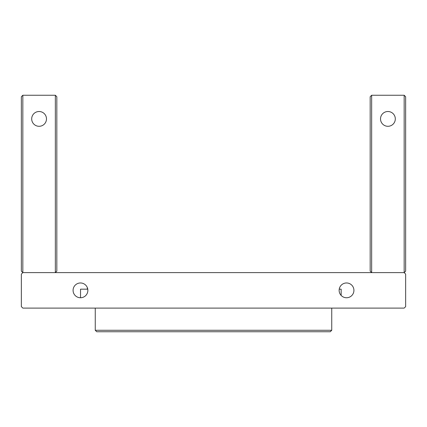 <?xml version="1.0" encoding="UTF-8"?>
<svg xmlns="http://www.w3.org/2000/svg" width="427" height="427" viewBox="0 0 427 427"><rect width="100%" height="100%" fill="white"/><g stroke="black" fill="none" stroke-linecap="round" stroke-linejoin="round"><path stroke-width="0.64" d="M331.747 330.268L95.253 330.268L96.732 331.747L330.268 331.747L331.747 330.268L331.747 308.097M339.134 290.36A7.392 7.392 0 0 0 346.527 297.752A7.392 7.392 0 0 0 353.919 290.36A7.392 7.392 0 0 0 346.527 282.968A7.392 7.392 0 0 0 339.134 290.36M73.081 290.36A7.392 7.392 0 0 0 80.473 297.752A7.392 7.392 0 0 0 87.866 290.36A7.392 7.392 0 0 0 80.473 282.968A7.392 7.392 0 0 0 73.081 290.36M404.172 308.097L405.65 306.618L405.65 274.102L404.172 272.623L404.172 95.253L371.655 95.253L371.655 272.623L404.172 272.623L22.828 272.623L21.35 274.102L21.35 306.618L22.828 308.097L404.172 308.097M341.152 295.431L341.152 289.175L339.23 289.175M87.77 289.175L80.532 289.175L80.532 297.752M387.913 126.296A7.392 7.392 0 0 0 395.306 118.903A7.392 7.392 0 0 0 387.913 111.511A7.392 7.392 0 0 0 380.521 118.903A7.392 7.392 0 0 0 387.913 126.296M404.172 95.253L405.65 96.732L405.65 271.145L404.172 272.623M371.655 95.253L370.177 96.732L370.177 271.145L371.655 272.623M39.087 126.296A7.392 7.392 0 0 0 46.479 118.903A7.392 7.392 0 0 0 39.087 111.511A7.392 7.392 0 0 0 31.694 118.903A7.392 7.392 0 0 0 39.087 126.296M55.345 95.253L56.823 96.732L56.823 271.145L55.345 272.623L55.345 95.253L22.828 95.253L22.828 272.623L55.345 272.623M22.828 272.623L21.35 271.145L21.35 96.732L22.828 95.253M95.253 330.268L95.253 308.097M87.332 287.611L87.332 289.175"/></g></svg>
